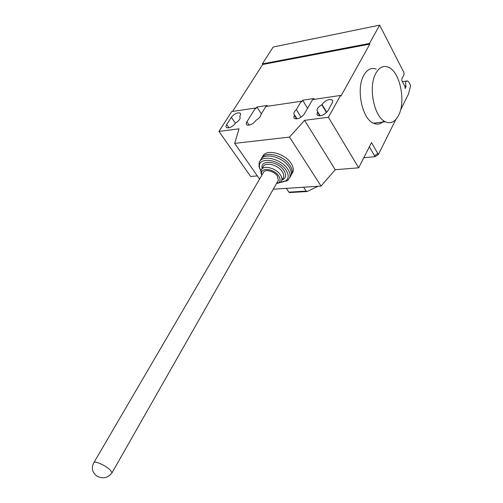 <?xml version="1.0" encoding="UTF-8"?>
<svg xmlns="http://www.w3.org/2000/svg" width="503" height="503" viewBox="0 0 503 503"><rect width="100%" height="100%" fill="white"/><g stroke="black" fill="none" stroke-linecap="round" stroke-linejoin="round"><path stroke-width="0.75" d="M277.807 181.206L278.354 180.25L277.373 176.056C274.129 170.869 264.314 168.637 263.251 172.793L94.061 462.32M290.759 175.861L291.872 173.875C292.639 171.385 292.01 168.568 289.992 165.424C283.623 154.924 263.93 150.416 261.466 158.684M292.991 171.881L291.872 173.875L292.991 171.881C293.758 169.385 293.136 166.568 291.124 163.425C284.704 152.799 264.785 148.416 262.553 156.917L262.535 156.955M276.474 183.545L278.693 182.62C280.498 181.042 280.504 178.823 278.7 175.956C274.022 168.436 259.8 167.071 261.635 174.195L261.887 175.126M276.417 183.645L280.36 182.451L281.718 180.558C282.227 178.879 281.787 176.981 280.391 174.855C275.977 167.751 262.541 164.701 261.095 170.385L260.956 172.869L261.83 175.226M282.793 178.653L283.541 177.339C284.057 175.654 283.617 173.749 282.227 171.624C277.838 164.512 264.427 161.501 262.962 167.197L261.849 169.096M282.032 179.999L283.793 179.099C286.163 177.081 286.201 174.227 283.912 170.53C277.952 160.841 259.711 159.25 262.157 168.436L262.176 168.536M280.448 182.382L285.993 180.753C288.86 178.301 288.911 174.83 286.144 170.341C278.888 158.527 256.668 156.603 259.636 167.757L260.912 171.102M281.076 182.356L287.641 180.583L289.741 177.678C290.501 175.195 289.866 172.378 287.835 169.241C281.347 158.627 261.365 154.157 259.177 162.62L258.97 166.449L260.617 170.548M289.866 177.452L290.979 175.472C291.74 172.982 291.111 170.171 289.087 167.027C282.629 156.408 262.667 151.975 260.46 160.451L260.315 160.702M398.558 115.401C395.113 121.927 390.718 124.052 385.373 121.776C374.05 117.262 367.932 86.654 375.917 73.174C379.262 67.345 383.336 65.327 388.159 67.113C399.879 71.206 406.191 101.399 398.558 115.401M376.225 69.106C371.365 67.352 367.253 69.364 363.876 75.136C355.822 88.497 361.984 118.752 373.402 123.197C377.288 124.945 380.796 124.184 383.934 120.934M235.291 123.367C232.493 126.769 229.657 128.215 226.771 127.712C225.803 127.133 225.784 126.071 226.708 124.53L231.342 117.287C234.165 113.892 237.007 112.465 239.868 113.005C240.774 113.577 240.786 114.596 239.912 116.067L239.698 116.4C240.95 118.236 239.547 120.443 235.505 123.034L235.291 123.367M317.764 111.867L317.676 111.811C316.079 109.824 317.456 107.472 321.807 104.75L322.014 104.398C325.196 100.455 328.541 98.946 332.049 99.852L332.735 100.889L332.527 102.379L327.83 110.842C324.687 114.778 321.348 116.319 317.814 115.464C316.852 114.785 316.764 113.709 317.563 112.232L317.764 111.867L320.16 115.822M321.807 104.75L326.485 112.571M273.255 189.216L321.065 186.079L335.231 169.7L358.67 167.826L328.402 117.262L340.537 95.451L312.608 99.588L304.246 114.036C301.196 117.828 297.996 119.349 294.632 118.595C293.664 117.941 293.589 116.866 294.418 115.363L294.62 115.005C293.236 113.804 293.809 112.012 296.336 109.629L301.247 101.266L301.637 101.902L302.63 100.21L313.979 98.519L313.432 99.462M335.231 169.7L304.567 120.343L328.402 117.262M378.375 154.547L375.056 156.691L374.484 155.704L377.81 153.56L378.375 154.547L395.817 119.507M400.558 109.975L408.449 94.111L410.649 85.667L408.612 81.687L407.386 80.908C405.657 81.102 405.192 82.85 406.009 86.164L405.129 88.616L405.047 86.742L401.922 80.706L401.84 78.826L404.047 74.501L403.972 72.627L379.646 25.15L273.173 47.024L262.327 63.9L369.466 43.453L379.646 25.15M363.826 157.691L375.056 156.691M307.201 191.505L289.558 192.586L288.892 192.159L306.17 191.09L307.201 191.505L317.915 186.286M303.617 187.223L306.17 191.09M286.314 188.361L288.892 192.159M316.205 186.399L316.67 187.116M301.247 101.266L265.861 106.504L260.868 114.615C260.686 116.608 259.083 118.488 256.052 120.242L255.845 120.588C252.978 124.103 250.035 125.568 247.011 125.002C246.036 124.398 245.998 123.329 246.898 121.795L255.48 108.038L255.876 108.642L256.895 107.013L267.269 105.473L266.709 106.378M297.047 118.865L294.626 115.011M301.058 117.212L296.336 109.629M307.572 108.283L302.63 100.21M261.353 113.823L256.895 107.013M340.537 95.451L340.915 96.117L369.812 44.113L369.466 43.453M257.36 175.918L250.645 176.459L218.956 131.415L239.019 128.825L234.687 143.38L259.573 179.093M304.567 120.343L289.502 137.08L234.687 143.38M321.065 186.079L289.502 137.08M255.48 108.038L231.713 111.559L218.956 131.415M358.67 167.826L371.51 142.575L377.81 153.56M369.812 44.113L262.698 64.491L262.327 63.9M232.568 111.433L262.698 64.491M111.773 473.178L112.1 472.663L109.748 469.469C105.561 466.074 101.216 463.703 96.708 462.351C94.853 461.917 93.879 462.068 93.778 462.798C91.282 467.759 92.162 472.091 96.419 475.781C102.606 479.24 107.837 478.196 112.1 472.663L278.354 180.25M226.708 124.53L228.978 127.806M231.342 117.287L235.391 123.21M317.563 112.232L319.757 115.86M322.014 104.398L326.736 112.307M374.484 155.704L369.353 146.819M249.167 125.165L246.898 121.795M296.651 118.915L294.418 115.363M404.833 86.334L406.009 86.164M405.148 86.981L406.015 86.849M261.635 174.195L260.956 172.869M259.636 167.757L258.97 166.449M290.979 175.472L289.741 177.678M285.993 180.753L287.641 180.583M282.466 179.231L283.793 179.099M283.541 177.339L281.718 180.558M278.693 182.62L280.36 182.451M385.373 121.776L373.402 123.197M239.868 113.005L240.553 114.018M332.049 99.852L332.76 101.065M406.449 81.052L402.419 81.668"/></g></svg>
